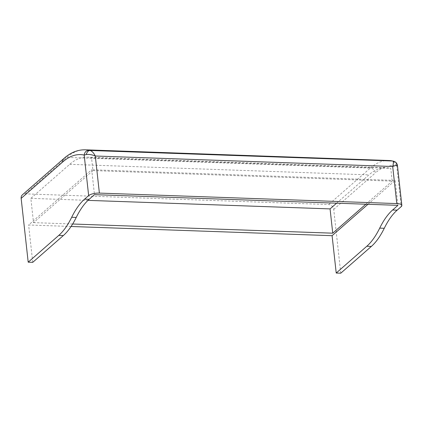 <?xml version="1.0" encoding="UTF-8"?>
<svg xmlns="http://www.w3.org/2000/svg" width="423" height="423" viewBox="0 0 423 423"><rect width="100%" height="100%" fill="white"/><g stroke="black" fill="none" stroke-linecap="round" stroke-linejoin="round"><path stroke-width="0.32" stroke-dasharray="2.12 1.59" d="M397.44 165.504L396.753 166.091L401.226 206.609M393.337 161.105L396.753 166.091A127.223 50.184 92 0 0 375.365 172.928A4.954 4.272 -131.2 0 0 370.299 168.1A132.182 52.135 92 0 1 388.7 160.502M340.769 273.195L333.726 209.39A4.954 4.272 48.8 0 0 328.66 204.558L25.184 193.861A4.954 4.272 48.8 0 0 22.435 194.802M92.954 170.596L33.523 222.63L30.842 198.355L69.705 164.325A124.912 49.269 92 0 1 87.096 157.145A124.912 49.269 92 0 1 91.542 157.816L390.767 168.365L392.179 181.139L92.954 170.596L91.542 157.816M30.842 198.355L87.984 200.37M336.597 203.183L368.93 174.873A124.912 49.269 92 0 1 386.321 167.693A124.912 49.269 92 0 1 390.767 168.365M33.523 222.63L72.65 224.01M365.832 204.209L392.179 181.139M71.075 226.485L28.621 224.988L91.717 169.745L94.461 194.649M32.745 262.339L28.621 224.988M367.957 204.288L395.188 180.441L91.717 169.745M395.188 180.441L397.937 205.34M64.079 158.345A4.954 4.272 -131.2 0 1 66.829 157.404L370.299 168.1L328.66 204.558M25.184 193.861L66.829 157.404A132.182 52.135 92 0 1 85.229 149.805M333.726 209.39L375.365 172.928M69.705 164.325L368.93 174.873M87.096 157.145L386.321 167.693"/><path stroke-width="0.63" d="M396.795 203.579L392.697 166.493C395.579 165.377 397.16 165.044 397.44 165.504C396.964 162.95 395.436 161.496 392.856 161.137C393.596 161.649 393.543 163.437 392.697 166.493L95.297 156.008L99.389 193.094L396.795 203.579A8.259 2.638 173.7 0 1 401.85 205.435A8.259 2.638 173.7 0 1 401.226 206.609L397.171 210.157A99.135 39.101 92 0 0 384.264 228.283A99.135 39.101 92 0 1 371.362 246.408L340.769 273.195L336.216 273.036L366.81 246.249L371.362 246.408M89.047 150.297A132.182 52.135 92 0 0 85.229 149.805L388.7 160.502A132.182 52.135 92 0 1 392.518 160.994L89.967 150.461C88.158 150.667 86.942 152.026 86.313 154.538C89.084 154.189 92.077 154.681 95.297 156.008C93.7 152.867 91.923 151.016 89.967 150.461L89.047 150.297C86.26 150.493 84.637 152.084 84.177 155.072L88.65 195.59L84.595 199.143L89.147 199.302L94.461 194.649L397.937 205.34L392.618 209.998L397.171 210.157M86.313 154.538L84.177 155.072A127.223 50.184 92 0 0 62.789 161.914A4.954 4.272 -131.2 0 1 64.079 158.345C70.625 152.529 77.679 149.684 85.229 149.805M397.44 165.504L395.801 162.337L393.337 161.105M392.518 160.994L388.7 160.502M99.389 193.094A8.259 2.638 173.7 0 0 88.65 195.59M64.079 158.345L22.435 194.802A4.954 4.272 48.8 0 0 21.15 198.371L28.193 262.175L58.786 235.394L63.339 235.553L32.745 262.339L28.193 262.175M84.595 199.143A99.135 39.101 92 0 0 71.688 217.269A99.135 39.101 92 0 1 58.786 235.394M87.984 200.37L330.067 208.899L336.597 203.183M330.067 208.899L332.748 233.179L365.832 204.209M72.65 224.01L332.748 233.179M392.618 209.998A99.135 39.101 92 0 0 379.711 228.124A99.135 39.101 92 0 1 366.81 246.249M71.075 226.485L332.092 235.685L336.216 273.036M71.688 217.269L76.24 217.427A99.135 39.101 92 0 1 63.339 235.553M76.24 217.427A99.135 39.101 92 0 1 89.147 199.302M332.092 235.685L367.957 204.288M21.15 198.371L62.789 161.914M379.711 228.124L384.264 228.283M397.446 165.515L401.85 205.435"/></g></svg>

